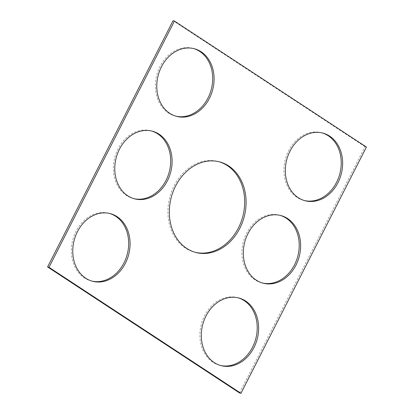 <?xml version="1.0" encoding="UTF-8"?>
<svg xmlns="http://www.w3.org/2000/svg" width="414" height="414" viewBox="0 0 414 414"><rect width="100%" height="100%" fill="white"/><g stroke="black" fill="none" stroke-linecap="round" stroke-linejoin="round"><path stroke-width="0.31" stroke-dasharray="2.07 1.55" d="M239.54 392.933L365.008 146.691L366.416 147.058M195.16 252.302A46.834 37.746 -75.4 0 1 194.451 252.126A46.834 37.746 -75.4 0 1 185.291 248.038A46.834 37.746 -75.4 0 1 171.665 191.361A46.834 37.746 -75.4 0 1 218.142 161.507A46.834 37.746 -75.4 0 1 218.84 161.698M133.888 198.637A34.967 28.183 -75.4 0 1 133.184 198.466A34.967 28.183 -75.4 0 1 126.342 195.413A34.967 28.183 -75.4 0 1 116.168 153.092A34.967 28.183 -75.4 0 1 150.872 130.798A34.967 28.183 -75.4 0 1 151.571 130.995M175.898 116.189A34.967 28.183 -75.4 0 1 175.189 116.018A34.967 28.183 -75.4 0 1 168.353 112.965A34.967 28.183 -75.4 0 1 158.179 70.644A34.967 28.183 -75.4 0 1 192.877 48.35A34.967 28.183 -75.4 0 1 193.581 48.547M91.882 281.085A34.967 28.183 -75.4 0 1 91.173 280.915A34.967 28.183 -75.4 0 1 84.332 277.861A34.967 28.183 -75.4 0 1 74.158 235.54A34.967 28.183 -75.4 0 1 108.861 213.246A34.967 28.183 -75.4 0 1 109.56 213.443M322.118 132.915A34.967 28.183 104.6 0 0 321.419 132.718A34.967 28.183 104.6 0 0 286.716 155.012A34.967 28.183 104.6 0 0 296.89 197.333A34.967 28.183 104.6 0 0 303.731 200.386A34.967 28.183 104.6 0 0 304.44 200.557M280.112 215.363A34.967 28.183 104.6 0 0 279.409 215.166A34.967 28.183 104.6 0 0 244.71 237.46A34.967 28.183 104.6 0 0 254.884 279.781A34.967 28.183 104.6 0 0 261.72 282.834A34.967 28.183 104.6 0 0 262.429 283.005M238.102 297.811A34.967 28.183 104.6 0 0 237.398 297.614A34.967 28.183 104.6 0 0 202.7 319.908A34.967 28.183 104.6 0 0 212.874 362.229A34.967 28.183 104.6 0 0 219.715 365.277A34.967 28.183 104.6 0 0 220.419 365.453M365.008 146.691L173.052 20.7M194.451 252.126L195.858 252.493M218.142 161.507L219.549 161.874M133.184 198.466L134.591 198.834M150.872 130.798L152.28 131.166M175.189 116.018L176.602 116.386M192.877 48.35L194.285 48.723M91.173 280.915L92.581 281.282M108.861 213.246L110.269 213.614M303.731 200.386L305.139 200.754M321.419 132.718L322.827 133.085M261.72 282.834L263.128 283.202M279.409 215.166L280.816 215.534M219.715 365.277L221.123 365.65M237.398 297.614L238.811 297.982"/><path stroke-width="0.62" d="M240.948 393.3L366.416 147.058L174.46 21.067L48.992 267.309L240.948 393.3L239.54 392.933L47.584 266.942L48.992 267.309M47.584 266.942L173.052 20.7L174.46 21.067M218.84 161.698A46.834 37.746 -75.4 0 1 242.816 216.362A46.834 37.746 -75.4 0 1 195.16 252.302M186.698 248.405A46.834 37.746 -75.4 0 1 173.073 191.729A46.834 37.746 -75.4 0 1 219.549 161.874A46.834 37.746 -75.4 0 1 244.224 216.729A46.834 37.746 -75.4 0 1 195.858 252.493A46.834 37.746 -75.4 0 1 186.698 248.405M151.571 130.995A34.967 28.183 -75.4 0 1 169.295 171.758A34.967 28.183 -75.4 0 1 133.888 198.637M127.75 195.781A34.967 28.183 -75.4 0 1 117.576 153.459A34.967 28.183 -75.4 0 1 152.28 131.166A34.967 28.183 -75.4 0 1 170.703 172.126A34.967 28.183 -75.4 0 1 134.591 198.834A34.967 28.183 -75.4 0 1 127.75 195.781M193.581 48.547A34.967 28.183 -75.4 0 1 211.3 89.31A34.967 28.183 -75.4 0 1 175.898 116.189M169.761 113.332A34.967 28.183 -75.4 0 1 159.587 71.011A34.967 28.183 -75.4 0 1 194.285 48.723A34.967 28.183 -75.4 0 1 212.708 89.683A34.967 28.183 -75.4 0 1 176.602 116.386A34.967 28.183 -75.4 0 1 169.761 113.332M109.56 213.443A34.967 28.183 -75.4 0 1 127.284 254.206A34.967 28.183 -75.4 0 1 91.882 281.085M85.739 278.229A34.967 28.183 -75.4 0 1 75.565 235.908A34.967 28.183 -75.4 0 1 110.269 213.614A34.967 28.183 -75.4 0 1 128.692 254.574A34.967 28.183 -75.4 0 1 92.581 281.282A34.967 28.183 -75.4 0 1 85.739 278.229M304.44 200.557A34.967 28.183 104.6 0 0 339.842 173.678A34.967 28.183 104.6 0 0 322.118 132.915M298.297 197.701A34.967 28.183 104.6 0 0 305.139 200.754A34.967 28.183 104.6 0 0 341.25 174.046A34.967 28.183 104.6 0 0 322.827 133.085A34.967 28.183 104.6 0 0 288.123 155.379A34.967 28.183 104.6 0 0 298.297 197.701M262.429 283.005A34.967 28.183 104.6 0 0 297.832 256.126A34.967 28.183 104.6 0 0 280.112 215.363M256.292 280.149A34.967 28.183 104.6 0 0 263.128 283.202A34.967 28.183 104.6 0 0 299.239 256.494A34.967 28.183 104.6 0 0 280.816 215.534A34.967 28.183 104.6 0 0 246.118 237.827A34.967 28.183 104.6 0 0 256.292 280.149M220.419 365.453A34.967 28.183 104.6 0 0 255.821 338.574A34.967 28.183 104.6 0 0 238.102 297.811M214.281 362.597A34.967 28.183 104.6 0 0 221.123 365.65A34.967 28.183 104.6 0 0 257.234 338.942A34.967 28.183 104.6 0 0 238.811 297.982A34.967 28.183 104.6 0 0 204.107 320.276A34.967 28.183 104.6 0 0 214.281 362.597"/></g></svg>
